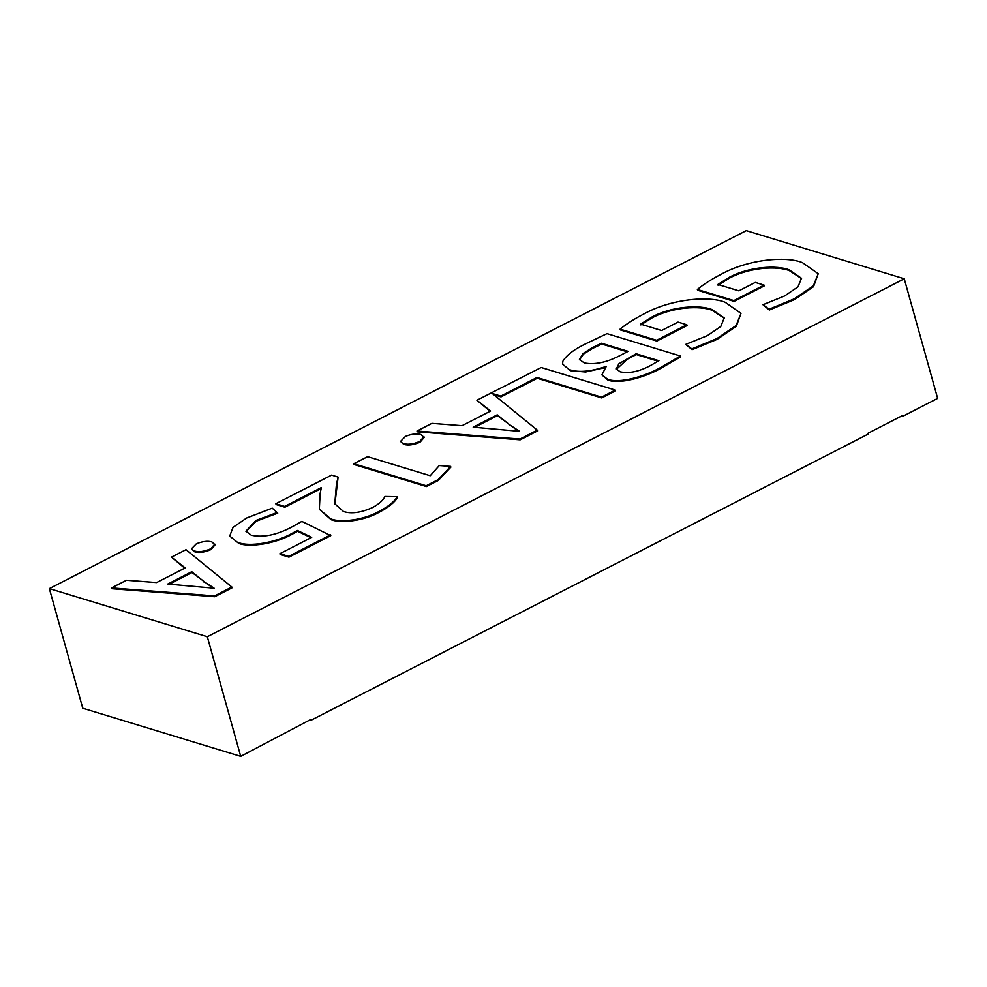 <?xml version="1.0" encoding="UTF-8"?>
<svg xmlns="http://www.w3.org/2000/svg" width="987" height="987" viewBox="0 0 987 987"><rect width="100%" height="100%" fill="white"/><g stroke="black" fill="none" stroke-linecap="round" stroke-linejoin="round"><path stroke-width="1.48" d="M207.319 636.738L904.252 278.778L746.283 230.637L49.35 588.61L207.319 636.738L240.717 756.363L310.189 719.77L310.411 720.572L867.955 434.194L867.733 433.404L902.587 415.502L902.809 416.292L901.699 415.959M191.416 548.834L194.612 551.77C198.955 553.115 204.408 552.399 210.947 549.599L215.043 544.886L211.921 541.962C207.912 540.691 202.73 541.308 196.376 543.788L191.416 548.834L194.612 551.77M238.533 542.603C249.255 547.008 275.028 542.887 291.473 533.708L297.358 530.463L311.707 537.36L279.926 553.682L280.148 554.472L288.944 557.161L330.793 535.657L301.862 521.395L291.276 527.305C276.274 535.114 262.961 537.755 251.327 535.238L245.899 531.216L255.904 520.457L256.126 521.247L277.754 513.154L272.239 508.145L246.627 518.015L233.043 527.354L229.712 536.052L238.755 543.393C249.477 547.797 275.25 543.677 291.696 534.498L297.58 531.265L311.016 537.718M229.712 536.052L238.755 543.393M246.034 531.598L256.126 521.247M275.854 503.74L284.651 506.43L321.367 487.566L320.146 493.426L319.332 509.255L330.879 518.903C340.527 522.814 363.524 520.161 378.885 511.513C388.236 506.652 394.368 501.717 397.267 496.708L384.905 496.473C383.388 500.101 379.39 503.728 372.913 507.38C361.131 512.709 351.31 514.079 343.464 511.488L334.778 503.765L336.407 484.506L338.109 477.091L331.607 475.105L275.854 503.74L276.076 504.53L284.873 507.219L321.355 488.479M334.901 504.16L338.109 477.091M319.332 509.255L331.101 519.693C340.749 523.603 363.747 520.951 379.107 512.302C388.459 507.441 394.59 502.506 397.49 497.51L397.267 496.708M354 464.495L426.421 486.566L438.351 480.435L450.849 467.172L450.627 466.382L439.289 465.543L430.221 475.734L367.633 456.673L353.778 463.693L354 464.495M400.537 441.423L403.72 444.36C408.075 445.717 413.516 444.989 420.055 442.188L424.151 437.488L421.042 434.551C417.02 433.293 411.838 433.898 405.484 436.377L400.537 441.423L403.72 444.36M501.014 396.885L537.236 378.268L601.749 397.934L615.506 390.864L615.283 390.075L541.197 367.497L476.906 400.253L490.613 411.024L462.064 425.681L431.887 423.374L416.995 431.023L519.976 439.042L537.31 430.147L492.303 393.505L500.791 396.095L501.014 396.885L493.734 394.664M416.995 431.023L417.217 431.812L520.198 439.832L537.533 430.937L537.31 430.147M476.906 400.253L490.144 411.258M651.753 317.135C672.233 305.982 700.091 304.736 711.96 309.536L724.224 317.925L720.794 326.487L707.395 335.629L685.731 344.389L691.862 348.892L716.969 338.541L736.092 325.55L741.003 313.385L725.235 302.318C708.802 295.532 670.555 298.938 643.45 314.199C634.172 318.986 626.4 323.958 620.107 329.14L620.329 329.929L656.873 341.058L687.038 325.562L686.816 324.772L678.02 322.095L661.598 330.522L640.612 324.131L651.753 317.135L651.975 317.925C672.455 306.772 700.314 305.526 712.182 310.325L724.322 318.32M685.731 344.389L692.084 349.682L717.191 339.331L736.314 326.339L741.003 313.385M640.834 324.92L651.975 317.925M728.998 277.458C749.478 266.305 777.349 265.059 789.205 269.858L801.469 278.248L798.039 286.81L784.64 295.952L762.976 304.724L769.107 309.215L794.214 298.864L813.337 285.872L818.248 273.707L802.48 262.653C786.047 255.855 747.801 259.273 720.695 274.522C711.417 279.309 703.645 284.281 697.353 289.462L697.575 290.252L734.118 301.38L764.283 285.885L764.061 285.095L755.265 282.418L738.844 290.844L717.857 284.453L728.998 277.458L729.22 278.248C749.701 267.095 777.571 265.848 789.427 270.648L801.567 278.642M762.976 304.724L769.329 310.004L794.436 299.653L813.559 286.662L818.248 273.707M718.08 285.243L729.22 278.248M570.215 369.903C579.332 372.667 591.361 371.482 606.302 366.35L601.897 374.875L607.844 380.032C619.367 384.708 645.362 377.096 660.439 368.533L680.697 356.825L680.475 356.036L606.993 333.643L587.672 342.847C574.619 348.942 566.316 355.147 562.726 361.476L562.689 364.228L570.437 370.693L585.624 371.988L605.327 367.596M562.689 364.228L570.437 370.693M171.454 557.137L185.174 567.907L156.612 582.577L126.435 580.27L111.543 587.919L111.765 588.708L214.759 596.728L232.081 587.82L231.859 587.031L185.988 549.685L171.454 557.137L184.692 568.154M904.252 278.778L937.65 398.39L902.809 416.292M49.35 588.61L82.748 708.222L240.717 756.363M697.353 289.462L733.896 300.591L734.118 301.38M733.896 300.591L764.061 285.095M789.205 269.858L789.427 270.648M769.107 309.215L769.329 310.004M794.214 298.864L794.436 299.653M620.107 329.14L656.651 340.268L656.873 341.058M656.651 340.268L686.816 324.772M711.96 309.536L712.182 310.325M691.862 348.892L692.084 349.682M716.969 338.541L717.191 339.331M601.897 374.875L607.622 379.23C619.145 383.918 645.14 376.306 660.217 367.744L660.439 368.533M660.217 367.744L680.475 356.036M592.385 347.621L601.539 343.242L628.164 351.347L619.676 355.702C606.487 362.525 594.68 364.931 584.255 362.932L579.443 359.441L582.91 353.617L592.385 347.621L592.607 348.411L601.762 344.031L627.276 351.804M620.181 371.815L616.32 368.891L618.874 363.759L636.109 353.765L658.934 360.724L650.112 365.733C638.91 371.667 628.929 373.691 620.181 371.815M627.127 358.38L627.35 359.169L636.331 354.567L658.193 361.23M636.109 353.765L636.331 354.567M616.468 369.286L627.35 359.169M601.539 343.242L601.762 344.031M579.591 359.823L583.428 354.16L592.607 348.411M500.791 396.095L537.014 377.478L537.236 378.268M537.014 377.478L601.527 397.144L601.749 397.934M601.527 397.144L615.283 390.075M473.18 427.174L497.226 414.836L509.366 424.62L519.581 431.331L473.18 427.174M519.976 439.042L520.198 439.832M474.71 427.297L497.448 415.626L518.619 431.368M497.226 414.836L497.448 415.626M509.366 424.62L509.588 425.409M403.498 443.57C407.853 444.915 413.294 444.199 419.845 441.399L420.055 442.188M419.845 441.399L423.929 436.686M353.778 463.693L426.199 485.764L426.421 486.566M426.199 485.764L438.129 479.645L438.351 480.435M438.129 479.645L450.627 466.382M284.651 506.43L284.873 507.219M330.879 518.903L331.101 519.693M378.885 511.513L379.107 512.302M279.926 553.682L288.722 556.372L330.571 534.868M288.722 556.372L288.944 557.161M255.904 520.457L277.532 512.364M291.473 533.708L291.696 534.498M297.358 530.463L297.58 531.265M194.39 550.98C198.745 552.325 204.186 551.61 210.725 548.809L210.947 549.599M210.725 548.809L214.821 544.096M111.543 587.919L214.537 595.926L214.759 596.728M214.537 595.926L231.859 587.031M167.741 584.07L191.774 571.72L203.914 581.516L214.13 588.215L167.741 584.07M169.258 584.193L191.996 572.509L213.167 588.252M191.774 571.72L191.996 572.509M203.914 581.516L204.136 582.305M310.411 720.572L309.301 720.226M607.622 379.23L607.844 380.032M336.407 484.506L336.629 485.296"/></g></svg>
